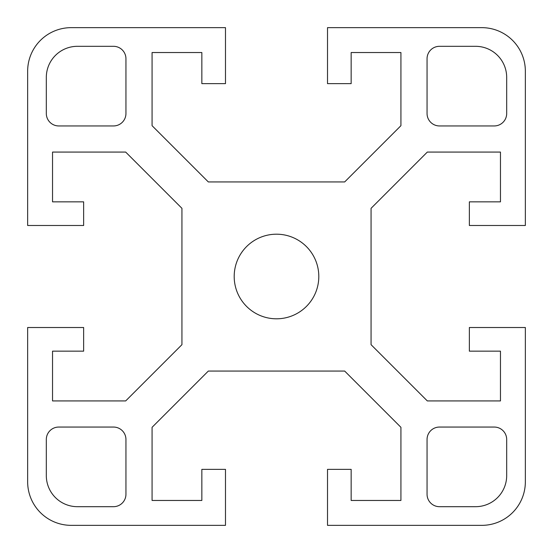 <?xml version="1.0" encoding="UTF-8"?>
<svg xmlns="http://www.w3.org/2000/svg" width="553" height="553" viewBox="0 0 553 553"><rect width="100%" height="100%" fill="white"/><g stroke="black" fill="none" stroke-linecap="round" stroke-linejoin="round"><path stroke-width="0.41" stroke-dasharray="2.77 2.07" d="M525.35 71.199A43.549 43.549 0 0 0 481.801 27.65L327.514 27.65L327.514 83.641L351.155 83.641L351.155 52.535L400.925 52.535L400.925 125.683L344.671 181.937L208.329 181.937L152.075 125.683L152.075 52.535L201.845 52.535L201.845 83.641L225.486 83.641L225.486 27.65L71.199 27.65A43.549 43.549 0 0 0 27.65 71.199L27.65 225.486L83.641 225.486L83.641 201.845L52.535 201.845L52.535 152.075L125.683 152.075L181.937 208.329L181.937 344.671L125.683 400.925L52.535 400.925L52.535 351.155L83.641 351.155L83.641 327.514L27.65 327.514L27.65 481.801A43.549 43.549 0 0 0 71.199 525.35L225.486 525.35L225.486 469.359L201.845 469.359L201.845 500.465L152.075 500.465L152.075 427.317L208.329 371.063L344.671 371.063L400.925 427.317L400.925 500.465L351.155 500.465L351.155 469.359L327.514 469.359L327.514 525.35L481.801 525.35A43.549 43.549 0 0 0 525.35 481.801L525.35 327.514L469.359 327.514L469.359 351.155L500.465 351.155L500.465 400.925L427.317 400.925L371.063 344.671L371.063 208.329L427.317 152.075L500.465 152.075L500.465 201.845L469.359 201.845L469.359 225.486L525.35 225.486L525.35 71.199M427.054 439.497L427.054 494.244A12.443 12.443 0 0 0 439.497 506.686L475.58 506.686A31.106 31.106 0 0 0 506.686 475.58L506.686 439.497A12.443 12.443 0 0 0 494.244 427.054L439.497 427.054A12.443 12.443 0 0 0 427.054 439.497M113.503 427.054L58.756 427.054A12.443 12.443 0 0 0 46.314 439.497L46.314 475.58A31.106 31.106 0 0 0 77.42 506.686L113.503 506.686A12.443 12.443 0 0 0 125.946 494.244L125.946 439.497A12.443 12.443 0 0 0 113.503 427.054M125.946 113.503L125.946 58.756A12.443 12.443 0 0 0 113.503 46.314L77.42 46.314A31.106 31.106 0 0 0 46.314 77.42L46.314 113.503A12.443 12.443 0 0 0 58.756 125.946L113.503 125.946A12.443 12.443 0 0 0 125.946 113.503M234.196 276.5A42.305 42.305 0 0 0 297.652 313.136A42.305 42.305 0 0 0 297.652 239.864A42.305 42.305 0 0 0 234.196 276.5M439.497 125.946L494.244 125.946A12.443 12.443 0 0 0 506.686 113.503L506.686 77.42A31.106 31.106 0 0 0 475.58 46.314L439.497 46.314A12.443 12.443 0 0 0 427.054 58.756L427.054 113.503A12.443 12.443 0 0 0 439.497 125.946"/><path stroke-width="0.83" d="M481.801 27.65A43.549 43.549 0 0 1 525.35 71.199L525.35 225.486L469.359 225.486L469.359 201.845L500.465 201.845L500.465 152.075L427.317 152.075L371.063 208.329L371.063 344.671L427.317 400.925L500.465 400.925L500.465 351.155L469.359 351.155L469.359 327.514L525.35 327.514L525.35 481.801A43.549 43.549 0 0 1 481.801 525.35L327.514 525.35L327.514 469.359L351.155 469.359L351.155 500.465L400.925 500.465L400.925 427.317L344.671 371.063L208.329 371.063L152.075 427.317L152.075 500.465L201.845 500.465L201.845 469.359L225.486 469.359L225.486 525.35L71.199 525.35A43.549 43.549 0 0 1 27.65 481.801L27.65 327.514L83.641 327.514L83.641 351.155L52.535 351.155L52.535 400.925L125.683 400.925L181.937 344.671L181.937 208.329L125.683 152.075L52.535 152.075L52.535 201.845L83.641 201.845L83.641 225.486L27.65 225.486L27.65 71.199A43.549 43.549 0 0 1 71.199 27.65L225.486 27.65L225.486 83.641L201.845 83.641L201.845 52.535L152.075 52.535L152.075 125.683L208.329 181.937L344.671 181.937L400.925 125.683L400.925 52.535L351.155 52.535L351.155 83.641L327.514 83.641L327.514 27.65L481.801 27.65M506.686 439.497L506.686 475.58A31.106 31.106 0 0 1 475.58 506.686L439.497 506.686A12.443 12.443 0 0 1 427.054 494.244L427.054 439.497A12.443 12.443 0 0 1 439.497 427.054L494.244 427.054A12.443 12.443 0 0 1 506.686 439.497M113.503 506.686L77.42 506.686A31.106 31.106 0 0 1 46.314 475.58L46.314 439.497A12.443 12.443 0 0 1 58.756 427.054L113.503 427.054A12.443 12.443 0 0 1 125.946 439.497L125.946 494.244A12.443 12.443 0 0 1 113.503 506.686M46.314 113.503L46.314 77.42A31.106 31.106 0 0 1 77.42 46.314L113.503 46.314A12.443 12.443 0 0 1 125.946 58.756L125.946 113.503A12.443 12.443 0 0 1 113.503 125.946L58.756 125.946A12.443 12.443 0 0 1 46.314 113.503M439.497 46.314L475.58 46.314A31.106 31.106 0 0 1 506.686 77.42L506.686 113.503A12.443 12.443 0 0 1 494.244 125.946L439.497 125.946A12.443 12.443 0 0 1 427.054 113.503L427.054 58.756A12.443 12.443 0 0 1 439.497 46.314M318.805 276.5A42.305 42.305 0 0 1 276.5 318.805A42.305 42.305 0 0 1 234.196 276.5A42.305 42.305 0 0 1 276.5 234.196A42.305 42.305 0 0 1 318.805 276.5"/></g></svg>
